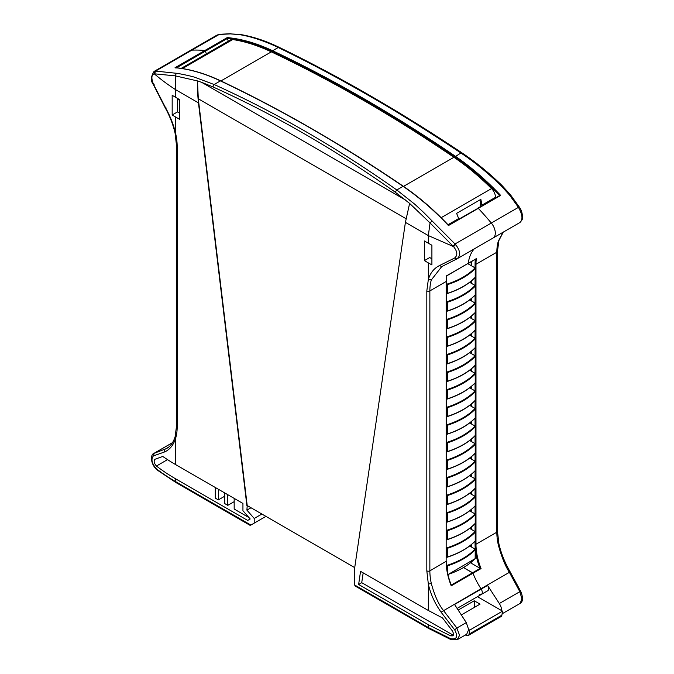 <?xml version="1.0" encoding="UTF-8"?>
<svg xmlns="http://www.w3.org/2000/svg" width="674" height="674" viewBox="0 0 674 674"><rect width="100%" height="100%" fill="white"/><g stroke="black" fill="none" stroke-linecap="round" stroke-linejoin="round"><path stroke-width="1.01" d="M453.349 635.253L361.727 582.681L363.168 572.858M424.384 260.627L424.384 240.947L431.908 245.243L431.908 264.933L424.384 260.627L429.709 257.552L431.908 258.824M358.627 584.476L360.548 571.35L428.335 610.484L442.498 617.94L452.532 631.1L453.669 633.998L452.734 635.852L450.51 635.826L428.335 624.722L358.627 584.476L361.727 582.681M428.782 628.522L355.114 585.984L354.667 584.998L428.335 627.536A2.157 1.247 120 0 0 428.782 628.522L451.192 639.727L450.763 638.741C456.955 639.584 458.253 636.61 454.647 629.828L456.871 628.033L459.584 635.38L457.174 639.744M354.667 584.998L354.667 567.955L405.411 222.353L409.623 203.405L430.046 222.942L428.335 235.588L453.551 246.617C457.52 251.604 457.848 255.421 454.546 258.066L439.423 265.598C433.989 268.345 430.298 272.97 428.335 279.483L428.335 262.919M177.186 426.735A53.819 31.071 60 0 1 175.661 438.159L175.122 436.676L176.554 425.858A2.157 1.247 0 0 0 177.186 426.735L177.186 146.789A53.819 31.071 -120 0 0 175.661 133.604L175.088 133.191C173.083 124.572 169.764 116.038 165.105 107.596L153.293 84.452C150.572 80.956 150.824 76.625 154.034 71.452L155.584 71.09L176.31 73.264C177.675 73.255 192.006 76.179 195.081 77.384L214.147 84.511C246.996 99.457 275.818 114.361 306.426 131.969C336.233 149.173 366.361 168.508 396.801 189.967L414.771 204.222L423.499 212.293L432.059 220.912L430.046 222.942L453.551 246.617L455.641 244.611C460.519 251.023 460.923 255.8 456.829 258.942L454.546 258.066M453.046 246.103L455.034 243.971L455.641 244.611M456.829 258.942L441.799 266.575L456.77 258.968M441.74 266.601L431.318 279.937L428.335 279.483L426.819 290.907A2.157 1.247 180 0 0 429.86 290.907L429.86 570.853A51.662 29.825 -120 0 0 431.318 583.516C434.62 595.605 438.656 604.57 443.416 610.417L456.871 628.033L466.282 622.599L468.666 629.567L466.711 634.242L457.351 639.643M446.146 280.982L446.146 281.505A51.662 29.825 60 0 1 446.5 275.851L446.5 275.784M227.778 494.699L227.778 505.348L224.737 503.588L224.737 492.938M218.342 489.248L218.342 499.897L215.301 498.137L215.301 487.487M409.623 203.405L395.175 192.132L396.801 189.967L403.069 186.344A215.259 124.286 60 0 1 448.446 225.563L448.303 225.234M432.059 220.912L455.034 243.971L491.304 223.035A10.767 6.218 60 0 1 493.082 238.015A10.767 6.218 60 0 1 492.888 238.124A10.767 6.218 -120 0 0 493.082 238.015A10.767 6.218 -120 0 0 491.304 223.035A215.259 124.286 -120 0 0 478.279 208.333L448.412 225.167C433.972 209.884 418.967 196.934 403.389 186.31L403.069 186.344A1446.564 835.179 -120 0 0 311.742 128.903A1446.564 835.179 -120 0 0 220.415 80.888L220.904 81.124M446.146 560.928L446.651 275.91L468.27 263.281A51.662 29.825 -120 0 1 474.176 248.933A51.662 29.825 -120 0 0 468.27 263.281L467.882 263.509M451.016 584.906L451.218 585.816A51.662 29.825 60 0 1 446.146 561.45L446.146 281.505L429.86 290.907A51.662 29.825 -120 0 1 431.318 279.937M428.335 610.484L428.335 584.038C430.501 593.861 434.738 603.23 441.049 612.144L480.966 588.731L481.194 589.101A4.305 2.485 60 0 1 481.396 594.392A4.305 2.485 -120 0 0 481.194 589.101L480.966 588.731A51.662 29.825 -120 0 1 472.979 573.245L463.636 567.592L472.584 572.757L451.218 585.099L451.218 585.816L472.979 573.245L472.584 572.757L480.259 568.325L481.051 568.586L472.979 573.245A51.662 29.825 -120 0 0 480.966 588.731L509.376 572.327C505.289 566.093 501.599 556.935 498.297 544.845L498.356 543.615M479.239 594.173A4.305 2.485 -120 0 0 481.396 594.392L487.791 590.702A4.305 2.485 -120 0 0 487.588 585.411L454.562 604.477L466.282 622.599M354.718 567.626L247.206 505.559L198.291 98.775L197.499 80.888L201.737 82.38L405.664 200.111M167.531 459.634L156.435 466.037C154.06 463.257 153.562 461.008 154.936 459.289L162.754 456.433A206.96 119.492 180 0 0 175.661 464.605L175.661 438.159C173.361 445.404 169.46 450.072 163.976 452.178L153.411 455.91L154.186 453.282L166.815 448.437M153.411 455.91C150.824 459.12 151.776 463.392 156.25 468.708L156.663 469.668C149.973 463.097 150.605 454.377 153.824 453.45L172.46 442.734M248.984 517.59L234.173 509.039L234.173 498.389M234.173 501.658L227.778 505.348M224.737 496.207L218.342 499.897M265.927 516.368L254.208 523.134L254.208 518.458L261.883 514.026M251.006 507.758L246.903 510.125L247.206 505.559M279.297 47.407L278.227 47.517C266.811 41.855 250.93 36.278 239.489 34.66L240.365 34.492C252.927 36.59 265.901 40.895 279.297 47.407C339.586 76.617 400.466 111.766 461.943 152.855C475.617 161.971 488.953 172.83 501.953 185.434L510.58 194.955L519.519 207.322C521.465 210.17 522.468 213.591 522.502 217.584C522.923 218.502 522.089 220.137 519.983 222.487L519.822 222.572C523.066 219.775 522.603 214.703 518.432 207.365L509.519 195.047L500.976 185.636C487.942 172.991 474.58 162.105 460.881 152.973C427.341 130.663 396.75 111.606 369.091 95.792C338.508 78.201 310.074 62.926 278.227 47.517L272.625 50.744A1446.564 835.179 60 0 1 455.279 156.2A215.259 124.286 60 0 1 500.656 195.418L478.279 208.333A215.259 124.286 60 0 1 491.304 223.035L518.432 207.365L519.46 207.769M254.208 523.134L250.854 525.063L175.661 481.657L175.661 478.843A206.96 119.492 -0 0 1 156.435 466.037M246.903 505.736L198.459 102.869C197.516 93.366 197.196 86.053 197.499 80.939L175.299 75.867L175.661 89.709C166.065 83.466 160.96 79.372 154.194 73.786L175.299 75.867L176.31 73.264M175.661 464.605L242.943 503.444L242.943 510.698L250.206 518.98L247.695 520.429L175.661 478.843M254.208 518.458L246.903 510.125M177.456 98.387L177.456 111.918L172.173 114.976L172.173 95.287A206.96 119.492 0 0 0 175.661 97.351L179.621 99.634L179.621 119.323L175.661 117.032A206.96 119.492 180 0 1 172.173 114.976M239.489 34.66L230.373 33.885L218.991 34.484L216.994 35.099L219.454 34.307L191.854 50.146A215.259 124.286 60 0 1 204.879 50.491L205.477 51.123L204.879 50.491A215.259 124.286 -120 0 0 191.854 50.146A10.767 6.218 -120 0 0 190.068 50.651A10.767 6.218 60 0 1 191.854 50.146L155.584 71.09L154.565 73.778M155.113 71.107L154.194 73.786C151.389 74.848 151.153 78.336 153.487 84.25L154.203 84.216M175.392 67.678L176.099 68.082L175.046 67.712L227.248 37.576L228.216 41.232M179.621 113.165L177.456 111.918M175.661 117.032L175.661 133.604C173.597 124.766 170.16 116.021 165.366 107.377L153.487 84.25M227.248 37.576A215.259 124.286 -120 0 1 272.625 50.744L272.212 51.561A214.618 123.906 -120 0 0 227.391 38.46L205.477 51.123L206.303 53.886L205.477 51.123L176.596 67.788M216.994 35.099L154.034 71.452M487.588 585.411L499.316 603.533A9.47 5.468 60 0 1 501.7 610.661M499.316 603.533L519.831 591.688L520.606 591.747L519.831 591.688L521.895 598.832L520.202 603.356L502.113 613.803M520.185 603.365C523.066 601.646 523.268 597.686 520.775 591.494L510.269 572.041C504.944 562.866 501.17 553.531 498.937 544.036L497.463 531.314L497.463 251.36A2.157 1.247 180 0 1 496.831 252.236A51.662 29.825 60 0 1 498.297 241.275L502.998 232.294M519.831 591.688L509.376 572.327L510.041 572.31M500.656 195.418L448.387 225.133M489.771 200.616A9.15 5.282 -120 0 0 490.217 200.978M480.259 568.325L479.93 568.216A52.311 30.204 60 0 1 475.069 544.23L475.979 544.23A51.662 29.825 -120 0 0 481.051 568.586M471.792 561.846L471.792 563.515L479.93 568.216M471.792 547.204L471.792 544.263M471.792 529.629L471.792 526.689M471.792 512.055L471.792 509.114M471.792 494.472L471.792 491.54M471.792 476.897L471.792 473.965M471.792 459.323L471.792 456.391M471.792 441.748L471.792 438.808M471.792 424.173L471.792 421.233M471.792 406.591L471.792 403.659M471.792 389.016L471.792 386.084M471.792 371.441L471.792 368.51M471.792 353.867L471.792 350.927M471.792 336.292L471.792 333.352M471.792 318.709L471.792 315.777M471.792 301.135L471.792 298.203M471.792 283.56L471.792 280.628M471.792 265.986L471.792 261.394M446.5 275.851L476.333 258.622A51.662 29.825 -120 0 0 475.979 264.284L475.979 544.23L496.831 532.19A2.157 1.247 0 0 0 497.463 531.314M454.428 221.021L454.495 221.603M480.082 206.825L480.865 199.352L481.902 205.157L480.351 204.264M457.326 219.345L457.393 219.935M448.008 224.728L458.674 218.57L456.61 213.355L480.865 199.352M481.902 205.157L495.491 197.314A8.391 4.844 60 0 0 491.557 188.585L441.141 217.694A8.391 4.844 60 0 1 441.563 218.123M410.163 191.096A214.863 124.05 60 0 1 441.141 217.694M181.213 68.377L230.559 39.884A8.391 4.844 60 0 1 232.715 39.539A214.863 124.05 60 0 1 271.31 51.864A1446.16 834.943 60 0 1 453.914 157.286A214.863 124.05 60 0 1 491.557 188.585M468.219 635.523L501.035 616.575A4.305 2.485 -120 0 0 501.877 615.185L502.56 611.149L469.736 630.097L469.062 634.133A4.305 2.485 60 0 1 468.219 635.523A4.305 2.485 60 0 1 466.366 635.464A275.776 159.216 -120 0 1 465.389 635.009M458.177 610.063L474.277 600.77L480.056 604.106L461.319 614.924M474.277 600.77L474.277 607.442M468.666 629.482L469.736 630.097M477.462 596.659L502.56 611.149M475.162 277.334L475.229 277.292A71.941 41.535 0 0 1 463.24 286.458A71.941 41.535 0 0 1 447.359 293.384L446.845 293.679L446.845 284.285L447.359 284.664L447.359 293.384L446.34 293.401M475.162 540.978L475.229 540.936A71.941 41.535 0 0 1 463.24 550.102A71.941 41.535 0 0 1 447.359 557.027L446.845 557.322L446.845 547.928L447.359 548.307L447.359 557.027L446.34 557.044M475.162 523.403L475.229 523.361A71.941 41.535 0 0 1 463.24 532.527A71.941 41.535 0 0 1 447.359 539.444L446.845 539.748L446.845 530.354L447.359 530.733L447.359 539.444L446.34 539.461M475.162 505.82L475.229 505.778A71.941 41.535 0 0 1 463.24 514.953A71.941 41.535 0 0 1 447.359 521.87L446.845 522.165L446.845 512.779L447.359 513.158L447.359 521.87L446.34 521.887M475.162 488.246L475.229 488.203A71.941 41.535 0 0 1 463.24 497.378A71.941 41.535 0 0 1 447.359 504.295L446.845 504.59L446.845 495.196L447.359 495.575L447.359 504.295L446.34 504.312M475.162 470.671L475.229 470.629A71.941 41.535 0 0 1 463.24 479.795A71.941 41.535 0 0 1 447.359 486.721L446.845 487.016L446.845 477.622L447.359 478.001L447.359 486.721L446.34 486.738M475.162 453.096L475.229 453.054A71.941 41.535 0 0 1 463.24 462.221A71.941 41.535 0 0 1 447.359 469.146L446.845 469.441L446.845 460.047L447.359 460.426L447.359 469.146L446.34 469.163M475.162 435.522L475.229 435.48A71.941 41.535 0 0 1 463.24 444.646A71.941 41.535 0 0 1 447.359 451.572L446.845 451.866L446.845 442.473L447.359 442.852L447.359 451.572L446.34 451.58M475.162 417.939L475.229 417.905A71.941 41.535 0 0 1 463.24 427.072A71.941 41.535 0 0 1 447.359 433.989L446.845 434.292L446.845 424.898L447.359 425.277L447.359 433.989L446.34 434.005M475.162 400.364L475.229 400.322A71.941 41.535 0 0 1 463.24 409.497A71.941 41.535 0 0 1 447.359 416.414L446.845 416.709L446.845 407.315L447.359 407.694L447.359 416.414L446.34 416.431M475.162 382.79L475.229 382.748A71.941 41.535 0 0 1 463.24 391.914A71.941 41.535 0 0 1 447.359 398.839L446.845 399.134L446.845 389.741L447.359 390.12L447.359 398.839L446.34 398.856M475.162 365.215L475.229 365.173A71.941 41.535 0 0 1 463.24 374.34A71.941 41.535 0 0 1 447.359 381.265L446.845 381.56L446.845 372.166L447.359 372.545L447.359 381.265L446.34 381.282M475.162 347.641L475.229 347.599A71.941 41.535 0 0 1 463.24 356.765A71.941 41.535 0 0 1 447.359 363.69L446.845 363.985L446.845 354.591L447.359 354.971L447.359 363.69L446.34 363.699M475.162 330.058L475.229 330.024A71.941 41.535 0 0 1 463.24 339.191A71.941 41.535 0 0 1 447.359 346.107L446.845 346.411L446.845 337.017L447.359 337.396L447.359 346.107L446.34 346.124M475.162 312.483L475.229 312.441A71.941 41.535 0 0 1 463.24 321.616A71.941 41.535 0 0 1 447.359 328.533L446.845 328.828L446.845 319.434L447.359 319.813L447.359 328.533L446.34 328.55M475.162 294.909L475.229 294.867A71.941 41.535 0 0 1 463.24 304.033A71.941 41.535 0 0 1 447.359 310.958L446.845 311.253L446.845 301.859L447.359 302.238L447.359 310.958L446.34 310.975M475.162 267.94L475.229 268.572L475.069 267.873L467.823 263.694M475.162 531.584L475.229 532.216L475.069 531.516L469.668 528.399M475.162 514.009L475.229 514.641L475.069 513.942L469.668 510.825M475.162 496.426L475.229 497.067L475.162 496.426L469.668 493.25M475.162 478.852L475.229 479.492L475.162 478.852L469.668 475.676M475.162 461.277L475.229 461.909L475.069 461.21L469.668 458.093M475.162 443.703L475.229 444.334L475.069 443.635L469.668 440.518M475.162 426.128L475.229 426.76L475.069 426.061L469.668 422.943M475.162 408.545L475.229 409.185L475.162 408.545L469.668 405.369M475.162 390.971L475.229 391.611L475.162 390.971L469.668 387.794M475.162 373.396L475.229 374.028L475.069 373.329L469.668 370.211M475.162 355.821L475.229 356.453L475.069 355.754L469.668 352.637M475.162 338.247L475.229 338.879L475.069 338.18L469.668 335.062M475.162 320.672L475.229 321.304L475.069 320.605L469.668 317.488M475.162 303.089L475.229 303.73L475.162 303.089L469.668 299.913M475.162 285.515L475.229 286.147L475.162 285.515L469.668 282.339M446.845 284.285L446.761 284.217A71.511 41.291 0 0 0 462.937 277.216A71.511 41.291 0 0 0 475.069 267.873L475.069 264.284L475.979 264.284L496.831 252.236L496.831 532.19A51.662 29.825 60 0 0 498.297 544.845M446.34 283.981L446.761 284.217M446.845 547.928L446.761 547.861A71.511 41.291 0 0 0 462.937 540.86A71.511 41.291 0 0 0 475.069 531.516L475.069 523.639M446.34 547.617L446.761 547.861M446.845 530.354L446.761 530.286A71.511 41.291 0 0 0 462.937 523.285A71.511 41.291 0 0 0 475.069 513.942L475.069 506.056M446.34 530.042L446.761 530.286M446.845 512.779L446.761 512.712A71.511 41.291 0 0 0 462.937 505.702A71.511 41.291 0 0 0 475.069 496.367L475.069 488.481M446.34 512.467L446.761 512.712M446.845 495.196L446.761 495.137A71.511 41.291 0 0 0 462.937 488.128A71.511 41.291 0 0 0 475.069 478.793L475.069 470.907M446.34 494.893L446.761 495.137M446.845 477.622L446.761 477.563A71.511 41.291 0 0 0 462.937 470.553A71.511 41.291 0 0 0 475.069 461.21L475.069 453.332M446.34 477.318L446.761 477.563M446.845 460.047L446.761 459.98A71.511 41.291 0 0 0 462.937 452.979A71.511 41.291 0 0 0 475.069 443.635L475.069 435.758M446.34 459.735L446.761 459.98M446.845 442.473L446.761 442.405A71.511 41.291 0 0 0 462.937 435.404A71.511 41.291 0 0 0 475.069 426.061L475.069 418.175M446.34 442.161L446.761 442.405M446.845 424.898L446.761 424.831A71.511 41.291 0 0 0 462.937 417.821A71.511 41.291 0 0 0 475.069 408.486L475.069 400.6M446.34 424.586L446.761 424.831M446.845 407.315L446.761 407.256A71.511 41.291 0 0 0 462.937 400.246A71.511 41.291 0 0 0 475.069 390.912L475.069 383.026M446.34 407.012L446.761 407.256M446.845 389.741L446.761 389.682A71.511 41.291 0 0 0 462.937 382.672A71.511 41.291 0 0 0 475.069 373.329L475.069 365.451M446.34 389.437L446.761 389.682M446.845 372.166L446.761 372.099A71.511 41.291 0 0 0 462.937 365.097A71.511 41.291 0 0 0 475.069 355.754L475.069 347.877M446.34 371.854L446.761 372.099M446.845 354.591L446.761 354.524A71.511 41.291 0 0 0 462.937 347.523A71.511 41.291 0 0 0 475.069 338.18L475.069 330.294M446.34 354.28L446.761 354.524M446.845 337.017L446.761 336.949A71.511 41.291 0 0 0 462.937 329.94A71.511 41.291 0 0 0 475.069 320.605L475.069 312.719M446.34 336.705L446.761 336.949M446.845 319.434L446.761 319.375A71.511 41.291 0 0 0 462.937 312.365A71.511 41.291 0 0 0 475.069 303.03L475.069 295.145M446.34 319.131L446.761 319.375M446.845 301.859L446.761 301.8A71.511 41.291 0 0 0 462.937 294.791A71.511 41.291 0 0 0 475.069 285.456L475.069 277.57M446.34 301.556L446.761 301.8M471.792 261.731L471.042 261.832M471.185 262.085L471.185 265.632M471.185 281.134L471.185 283.206M471.185 298.708L471.185 300.789M471.185 316.283L471.185 318.364M471.185 333.866L471.185 335.938M471.185 351.44L471.185 353.513M471.185 369.015L471.185 371.088M471.185 386.59L471.185 388.662M471.185 404.164L471.185 406.245M471.185 421.747L471.185 423.82M471.185 439.322L471.185 441.394M471.185 456.896L471.185 458.969M471.185 474.471L471.185 476.543M471.185 492.045L471.185 494.126M471.185 509.62L471.185 511.701M471.185 527.203L471.185 529.275M471.185 544.777L471.185 546.85L469.668 545.974M475.162 558.552L475.229 549.79A71.941 41.535 180 0 1 463.24 558.965A71.941 41.535 180 0 1 447.359 565.882L446.5 565.292M475.162 549.158L471.185 546.85M450.51 635.826L452.144 634.883M428.335 243.23L428.335 235.588L405.411 222.353M428.335 624.722L428.335 627.536L450.763 638.741M441.866 266.542L439.423 265.598M451.235 585.142C447.999 576.708 446.365 568.73 446.34 561.189L429.86 570.853A2.157 1.247 0 0 1 426.819 570.853L426.819 290.907M441.049 612.144L454.647 629.828M426.819 570.853L428.335 584.038L431.318 583.516M478.279 208.333L448.446 225.563M198.291 98.775L406.001 218.688M168.66 447.14L164.641 449.465L163.976 452.178M156.654 469.668L176.108 482.643A2.157 1.247 -60 0 1 175.661 481.657A206.96 119.492 -0 0 1 156.25 468.708M201.737 82.38L212.79 86.836C274.857 114.816 335.652 149.914 395.175 192.132M212.79 86.836L214.147 84.511L220.415 80.888A215.259 124.286 -120 0 0 175.046 67.712M403.49 186.58L403.389 186.31C373.008 165.627 342.569 146.477 312.062 128.869C281.563 111.261 251.116 95.253 220.735 80.855C205.09 73.458 190.001 69.068 175.476 67.678M198.459 102.869L175.661 89.709L175.661 97.351M177.186 146.789A2.157 1.247 180 0 1 176.554 145.904L176.554 425.858M165.366 107.377L165.956 107.25M179.141 99.356L177.456 100.325M230.373 33.885L240.365 34.492M462.254 153.588L460.881 152.973L454.781 156.966A1445.915 834.8 -120 0 0 272.212 51.561M499.56 195.586A214.618 123.906 -120 0 0 454.781 156.966M509.519 195.047L510.547 195.502M500.976 185.636L501.97 186.007M477.925 208.131L499.594 195.62M475.069 544.23L475.069 541.214M475.33 259.355A52.311 30.204 -120 0 0 475.069 264.284M498.297 241.275L498.895 240.542L497.463 251.36M403.507 186.386L453.914 157.286M232.715 39.539L182.443 68.563M271.31 51.864L220.929 80.947M469.062 634.133L501.877 615.185M475.229 277.292L475.229 268.572A71.941 41.535 180 0 1 463.24 277.747A71.941 41.535 180 0 1 447.359 284.664M463.089 286.551A71.511 41.291 180 0 1 447.275 293.476M475.229 540.936L475.229 532.216A71.941 41.535 180 0 1 463.24 541.382A71.941 41.535 180 0 1 447.359 548.307M463.089 550.186A71.511 41.291 180 0 1 447.275 557.12M475.229 523.361L475.229 514.641A71.941 41.535 180 0 1 463.24 523.808A71.941 41.535 180 0 1 447.359 530.733M463.089 532.612A71.511 41.291 180 0 1 447.275 539.545M475.229 505.778L475.229 497.067A71.941 41.535 180 0 1 463.24 506.233A71.941 41.535 180 0 1 447.359 513.158M463.089 515.037A71.511 41.291 180 0 1 447.275 521.962M475.229 488.203L475.229 479.492A71.941 41.535 180 0 1 463.24 488.658A71.941 41.535 180 0 1 447.359 495.575M463.089 497.463A71.511 41.291 180 0 1 447.275 504.388M475.229 470.629L475.229 461.909A71.941 41.535 180 0 1 463.24 471.084A71.941 41.535 180 0 1 447.359 478.001M463.089 479.888A71.511 41.291 180 0 1 447.275 486.813M475.229 453.054L475.229 444.334A71.941 41.535 180 0 1 463.24 453.501A71.941 41.535 180 0 1 447.359 460.426M463.089 462.313A71.511 41.291 180 0 1 447.275 469.239M475.229 435.48L475.229 426.76A71.941 41.535 180 0 1 463.24 435.926A71.941 41.535 180 0 1 447.359 442.852M463.089 444.73A71.511 41.291 180 0 1 447.275 451.664M475.229 417.905L475.229 409.185A71.941 41.535 180 0 1 463.24 418.352A71.941 41.535 180 0 1 447.359 425.277M463.089 427.156A71.511 41.291 180 0 1 447.275 434.081M475.229 400.322L475.229 391.611A71.941 41.535 180 0 1 463.24 400.777A71.941 41.535 180 0 1 447.359 407.694M463.089 409.581A71.511 41.291 180 0 1 447.275 416.507M475.229 382.748L475.229 374.028A71.941 41.535 180 0 1 463.24 383.203A71.941 41.535 180 0 1 447.359 390.12M463.089 392.007A71.511 41.291 180 0 1 447.275 398.932M475.229 365.173L475.229 356.453A71.941 41.535 180 0 1 463.24 365.62A71.941 41.535 180 0 1 447.359 372.545M463.089 374.432A71.511 41.291 180 0 1 447.275 381.358M475.229 347.599L475.229 338.879A71.941 41.535 180 0 1 463.24 348.045A71.941 41.535 180 0 1 447.359 354.971M463.089 356.849A71.511 41.291 180 0 1 447.275 363.783M475.229 330.024L475.229 321.304A71.941 41.535 180 0 1 463.24 330.471A71.941 41.535 180 0 1 447.359 337.396M463.089 339.275A71.511 41.291 180 0 1 447.275 346.209M475.229 312.441L475.229 303.73A71.941 41.535 180 0 1 463.24 312.896A71.941 41.535 180 0 1 447.359 319.813M463.089 321.7A71.511 41.291 180 0 1 447.275 328.626M475.229 294.867L475.229 286.147A71.941 41.535 180 0 1 463.24 295.322A71.941 41.535 180 0 1 447.359 302.238M463.089 304.126A71.511 41.291 180 0 1 447.275 311.051M446.845 565.503L446.845 568.511M447.94 574.475A71.511 41.291 0 0 0 463.089 567.769M475.069 549.091A71.511 41.291 180 0 1 462.937 558.434A71.511 41.291 180 0 1 446.761 565.435M447.359 565.882L447.359 571.704M447.924 574.416A71.941 41.535 0 0 0 463.24 567.677A71.941 41.535 0 0 0 475.229 558.51M451.192 639.727L457.326 639.66M441.799 266.575L440.889 267.064M519.983 222.487L457.048 258.824M481.396 594.392L457.107 608.411M175.122 436.676C173.656 441.394 171.466 444.907 168.559 447.233L166.756 448.463M250.222 525.434L176.108 482.643M175.08 133.191L176.554 145.904M172.502 442.666L153.815 453.45M219.454 34.307L231.022 33.7M503.251 232.151L498.895 240.542M468.135 263.509L475.928 259.01M446.988 293.67C459.07 289.778 468.506 284.335 475.28 277.343L475.28 268.286M446.988 557.314C459.07 553.421 468.506 547.979 475.28 540.986L475.28 531.929M446.988 539.739C459.07 535.847 468.506 530.404 475.28 523.412L475.28 514.346M446.988 522.156C459.07 518.272 468.506 512.83 475.28 505.837L475.28 496.772M446.988 504.582C459.07 500.689 468.506 495.255 475.28 488.262L475.28 479.197M446.988 487.007C459.07 483.115 468.506 477.672 475.28 470.688M446.988 469.433C459.07 465.54 468.506 460.098 475.28 453.105L475.28 444.048M446.988 451.858C459.07 447.966 468.506 442.523 475.28 435.53L475.28 426.465M446.988 434.275C459.07 430.391 468.506 424.949 475.28 417.956L475.28 408.891M446.988 416.701C459.07 412.808 468.506 407.374 475.28 400.381M446.988 399.126C459.07 395.234 468.506 389.791 475.28 382.807L475.28 373.741M446.988 381.551C459.07 377.659 468.506 372.216 475.28 365.224L475.28 356.167M446.988 363.977C459.07 360.084 468.506 354.642 475.28 347.649L475.28 338.584M446.988 346.394C459.07 342.51 468.506 337.067 475.28 330.075M446.988 328.819C459.07 324.935 468.506 319.493 475.28 312.5L475.28 303.435M446.988 311.245C459.07 307.352 468.506 301.918 475.28 294.926L475.28 285.86M475.28 330.066L475.28 321.009M475.28 400.373L475.28 391.316M475.28 470.679L475.28 461.623M447.957 574.577L475.28 558.561L475.28 549.504"/></g></svg>
